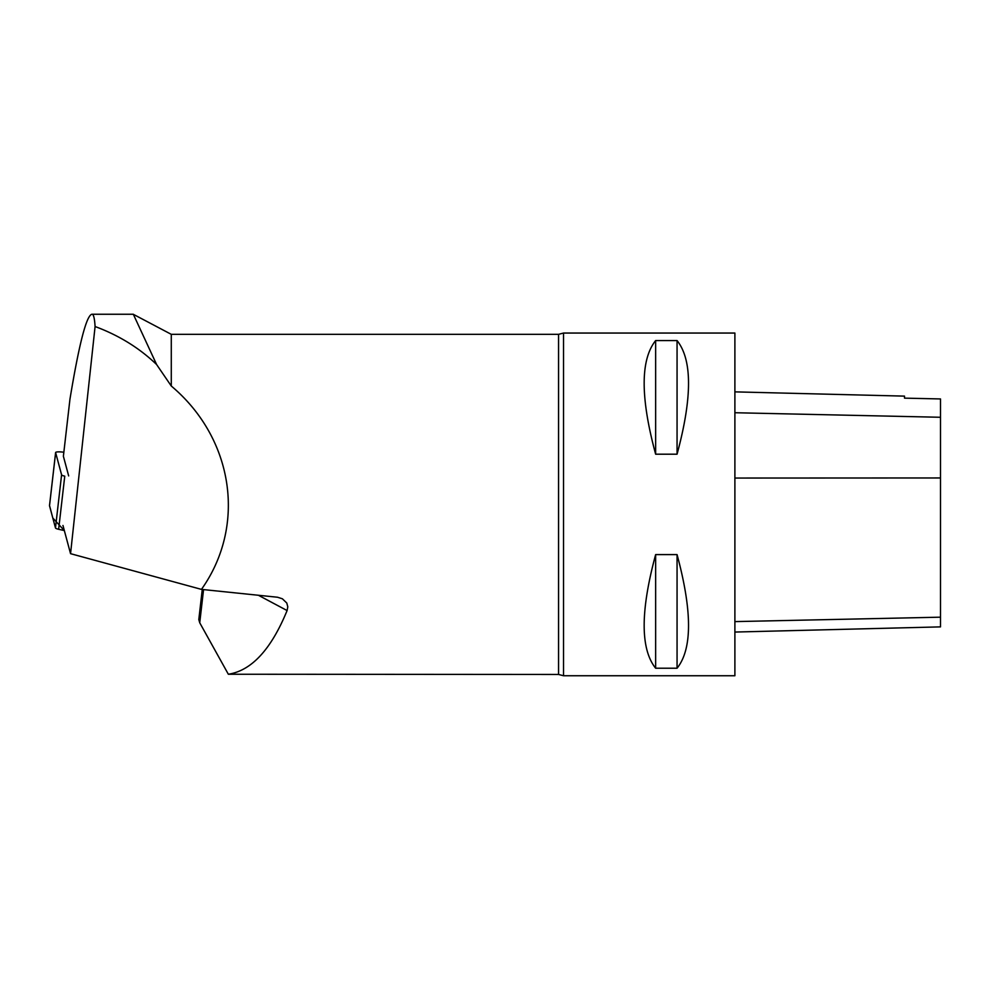 <?xml version="1.0" encoding="UTF-8"?>
<svg xmlns="http://www.w3.org/2000/svg" width="990" height="990" viewBox="0 0 990 990"><rect width="100%" height="100%" fill="white"/><g stroke="black" fill="none" stroke-linecap="round" stroke-linejoin="round"><path stroke-width="1.49" d="M63.843 452.257A6.806 1.25 6.6 0 0 55.613 452.541A6.806 1.25 6.6 0 0 55.626 452.628L61.59 474.804A6.806 1.25 6.6 0 0 64.758 476.165L58.645 529.291A6.806 1.25 -173.4 0 1 55.477 527.93L49.512 505.754A6.806 1.25 -173.4 0 1 49.5 505.655A6.806 1.25 -173.4 0 1 49.525 505.568L52.804 518.005L64.338 530.578L58.645 529.291M68.669 475.905L63.385 456.254L69.956 399.168C79.064 344.112 86.353 315.798 91.823 314.251L133.316 314.251L156.606 364.53L171.282 386.013L171.282 334.335L133.217 314.251M92.132 314.251C93.592 314.313 94.57 318.409 95.09 326.527L70.55 553.67L62.964 525.467M95.09 326.527C118.961 335.387 139.466 348.059 156.606 364.53M70.55 553.67L201.453 589.384C246.659 525.678 233.739 438.545 171.282 386.013M201.453 589.384L277.547 597.242L282.385 598.789L286.791 603.021L287.793 606.821L287.1 610.558C271.161 649.403 251.571 670.626 228.344 674.24L558.558 674.462L558.558 334.335L171.282 334.335M734.889 632.053L940.5 626.88L940.5 398.945L904.514 398.141L904.514 396.124L734.889 391.867M558.558 674.462L563.533 675.749L734.889 675.749L734.889 333.048L563.533 333.048L558.558 334.335M563.533 675.749L563.533 333.048M655.64 340.572C640.344 359.729 640.344 397.596 655.64 454.2L677.061 454.2C692.344 397.596 692.344 359.729 677.061 340.572L655.64 340.572L655.64 454.2M655.64 554.598C640.344 611.201 640.344 649.081 655.64 668.225L677.061 668.225C692.344 649.081 692.344 611.201 677.061 554.598L655.64 554.598L655.64 668.225M677.061 668.225L677.061 554.598M677.061 454.2L677.061 340.572M202.269 589.458L198.804 619.567L199.733 622.784L228.344 674.24M55.626 452.628L49.512 505.754M55.477 527.93L61.59 474.804M940.5 617.178L734.889 621.609M940.5 477.96L734.889 478.046M940.5 417.273L734.889 412.731M258.378 595.262L287.1 610.558M199.733 622.784L203.556 589.595M55.613 452.541L49.5 505.655"/></g></svg>
